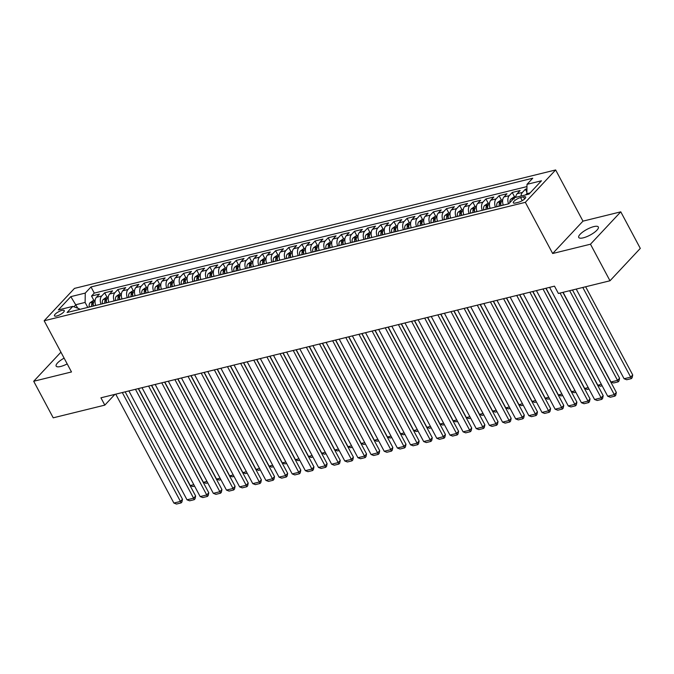 <?xml version="1.0" encoding="UTF-8"?>
<svg xmlns="http://www.w3.org/2000/svg" width="674" height="674" viewBox="0 0 674 674"><rect width="100%" height="100%" fill="white"/><g stroke="black" fill="none" stroke-linecap="round" stroke-linejoin="round"><path stroke-width="1.01" d="M64.123 358.147A11.104 3.269 -28.1 0 0 56.153 366.1A11.104 3.269 -28.1 0 0 60.702 366.471A11.104 3.269 -28.1 0 0 67.198 363.901M583.296 237.829A11.104 3.269 -28.1 0 0 594.005 232.673A11.104 3.269 -28.1 0 0 598.327 226.995A11.104 3.269 -28.1 0 0 593.777 226.624A11.104 3.269 -28.1 0 0 583.061 231.78A11.104 3.269 -28.1 0 0 578.739 237.459A11.104 3.269 -28.1 0 0 583.296 237.829M56.734 315.996A5.552 1.634 -28.1 0 0 62.092 313.418A5.552 1.634 -28.1 0 0 64.249 310.579A5.552 1.634 -28.1 0 0 61.974 310.394A5.552 1.634 -28.1 0 0 56.616 312.972A5.552 1.634 -28.1 0 0 54.459 315.811A5.552 1.634 -28.1 0 0 56.734 315.996M555.646 169.949L74.469 288.396L44.164 320.773L525.341 202.326L555.646 169.949L582.976 221.139L552.672 253.508L590.475 244.207L620.779 211.838L582.976 221.139M620.779 211.838L640.3 248.394L609.995 280.772L590.475 244.207M526.925 188.855L525.383 189.234L526.874 192.031M515.762 197.347A6.942 4.339 -103.8 0 1 517.135 193.724L520.126 190.531L512.232 192.469L514.607 196.909M503.301 205.123A6.942 4.339 76.2 0 1 503.984 196.96L506.974 193.767L499.089 195.704L501.456 200.153M490.15 208.359A6.942 4.339 76.2 0 1 490.841 200.195L493.831 197.002L485.937 198.94L488.313 203.388M477.007 211.594A6.942 4.339 76.2 0 1 477.689 203.43L480.68 200.237L472.794 202.175L475.17 206.623M463.855 214.829A6.942 4.339 76.2 0 1 464.546 206.665L467.537 203.472L459.651 205.418L462.019 209.858M450.712 218.073A6.942 4.339 76.2 0 1 451.403 209.9L454.386 206.707L446.5 208.654L448.876 213.094M437.561 221.308A6.942 4.339 76.2 0 1 438.252 213.136L441.243 209.943L433.357 211.889L435.724 216.329M424.418 224.543A6.942 4.339 76.2 0 1 425.109 216.379L428.091 213.186L420.205 215.124L422.581 219.564M411.266 227.778A6.942 4.339 76.2 0 1 411.957 219.614L414.948 216.421L407.062 218.359L409.43 222.799M398.123 231.013A6.942 4.339 76.2 0 1 398.814 222.85L401.797 219.657L393.911 221.594L396.287 226.043M384.972 234.249A6.942 4.339 76.2 0 1 385.663 226.085L388.654 222.892L380.768 224.83L383.135 229.278M371.829 237.484A6.942 4.339 76.2 0 1 372.52 229.32L375.511 226.127L367.616 228.073L369.992 232.513M358.678 240.728A6.942 4.339 76.2 0 1 359.368 232.555L362.359 229.362L354.473 231.308L356.841 235.748M345.535 243.963A6.942 4.339 76.2 0 1 346.225 235.79L349.216 232.597L341.322 234.544L343.698 238.984M332.383 247.198A6.942 4.339 76.2 0 1 333.074 239.026L336.065 235.833L328.179 237.779L330.546 242.219M319.24 250.433A6.942 4.339 76.2 0 1 319.931 242.269L322.922 239.076L315.028 241.014L317.403 245.454M306.097 253.668A6.942 4.339 76.2 0 1 306.78 245.504L309.77 242.311L301.885 244.249L304.252 248.689M292.946 256.904A6.942 4.339 76.2 0 1 293.637 248.74L296.627 245.547L288.733 247.484L291.109 251.933M279.803 260.139A6.942 4.339 76.2 0 1 280.485 251.975L283.476 248.782L275.59 250.72L277.966 255.168M266.651 263.374A6.942 4.339 76.2 0 1 267.342 255.21L270.333 252.017L262.447 253.963L264.815 258.403M253.508 266.618A6.942 4.339 76.2 0 1 254.191 258.445L257.182 255.252L249.296 257.198L251.672 261.638M240.357 269.853A6.942 4.339 76.2 0 1 241.048 261.681L244.039 258.487L236.153 260.434L238.52 264.874M227.214 273.088A6.942 4.339 76.2 0 1 227.905 264.924L230.887 261.723L223.001 263.669L225.377 268.109M214.062 276.323A6.942 4.339 76.2 0 1 214.753 268.159L217.744 264.966L209.858 266.904L212.226 271.344M200.919 279.558A6.942 4.339 76.2 0 1 201.61 271.395L204.593 268.201L196.707 270.139L199.083 274.579M187.768 282.794A6.942 4.339 76.2 0 1 188.459 274.63L191.45 271.437L183.564 273.374L185.931 277.823M174.625 286.029A6.942 4.339 76.2 0 1 175.316 277.865L178.307 274.672L170.412 276.61L172.788 281.058M161.474 289.264A6.942 4.339 76.2 0 1 162.164 281.1L165.155 277.907L157.269 279.853L159.637 284.293M148.331 292.508A6.942 4.339 76.2 0 1 149.021 284.335L152.012 281.142L144.118 283.088L146.494 287.528M135.179 295.743A6.942 4.339 76.2 0 1 135.87 287.571L138.861 284.377L130.975 286.324L133.342 290.764M122.036 298.978A6.942 4.339 76.2 0 1 122.727 290.814L125.718 287.621L117.824 289.559L120.199 293.999M108.893 302.213A6.942 4.339 76.2 0 1 109.576 294.049L112.566 290.856L104.681 292.794L107.048 297.234M609.995 280.772L558.392 293.468L554.491 286.155L100.923 397.812L104.824 405.125L114.892 394.374M523.479 196.859L520.589 197.566A5.375 1.584 -28.1 0 0 515.399 200.068A5.375 1.584 -28.1 0 0 513.302 202.815A5.375 1.584 -28.1 0 0 515.509 202.992L518.399 202.284A5.375 1.584 -28.1 0 0 523.588 199.782A5.375 1.584 -28.1 0 0 525.686 197.035A5.375 1.584 -28.1 0 0 523.479 196.859L524.608 198.965M79.583 309.425L79.212 308.734L72.817 306.384L67.08 312.509L508.819 203.767L514.548 197.642L529.014 194.078L541.466 180.784L527.001 184.339L532.738 178.222L90.998 286.956L85.261 293.08L85.109 302.432L75.909 304.699L73.946 306.796M72.817 306.384L58.352 309.939L70.804 296.644L85.261 293.08M521.019 196.05A6.942 4.339 -103.8 0 1 522.392 192.427L525.383 189.234M526.967 186.588L94.276 293.097L91.529 296.029L93.905 300.478M95.742 305.448A6.942 4.339 76.2 0 1 96.433 297.285L99.423 294.091L91.529 296.029M100.999 304.151A6.942 4.339 -103.8 0 1 101.69 295.987L104.681 292.794M114.15 300.916A6.942 4.339 -103.8 0 1 114.841 292.752L117.824 289.559M127.293 297.681A6.942 4.339 -103.8 0 1 127.984 289.517L130.975 286.324M140.445 294.445A6.942 4.339 -103.8 0 1 141.127 286.281L144.118 283.088M153.588 291.21A6.942 4.339 -103.8 0 1 154.279 283.046L157.269 279.853M166.739 287.975A6.942 4.339 -103.8 0 1 167.422 279.811L170.412 276.61M179.882 284.74A6.942 4.339 -103.8 0 1 180.573 276.567L183.564 273.374M193.034 281.505A6.942 4.339 -103.8 0 1 193.716 273.332L196.707 270.139M206.177 278.261A6.942 4.339 -103.8 0 1 206.867 270.097L209.858 266.904M219.32 275.026A6.942 4.339 -103.8 0 1 220.01 266.862L223.001 263.669M232.471 271.791A6.942 4.339 -103.8 0 1 233.162 263.627L236.153 260.434M245.614 268.555A6.942 4.339 -103.8 0 1 246.305 260.391L249.296 257.198M258.765 265.32A6.942 4.339 -103.8 0 1 259.456 257.156L262.447 253.963M271.908 262.085A6.942 4.339 -103.8 0 1 272.599 253.913L275.59 250.72M285.06 258.85A6.942 4.339 -103.8 0 1 285.751 250.677L288.733 247.484M298.203 255.614A6.942 4.339 -103.8 0 1 298.894 247.442L301.885 244.249M311.354 252.371A6.942 4.339 -103.8 0 1 312.045 244.207L315.028 241.014M324.497 249.136A6.942 4.339 -103.8 0 1 325.188 240.972L328.179 237.779M337.649 245.9A6.942 4.339 -103.8 0 1 338.331 237.737L341.322 234.544M350.792 242.665A6.942 4.339 -103.8 0 1 351.483 234.501L354.473 231.308M363.943 239.43A6.942 4.339 -103.8 0 1 364.626 231.266L367.616 228.073M377.086 236.195A6.942 4.339 -103.8 0 1 377.777 228.023L380.768 224.83M390.238 232.96A6.942 4.339 -103.8 0 1 390.92 224.787L393.911 221.594M403.381 229.716A6.942 4.339 -103.8 0 1 404.071 221.552L407.062 218.359M416.524 226.481A6.942 4.339 -103.8 0 1 417.214 218.317L420.205 215.124M429.675 223.246A6.942 4.339 -103.8 0 1 430.366 215.082L433.357 211.889M442.818 220.01A6.942 4.339 -103.8 0 1 443.509 211.847L446.5 208.654M455.969 216.775A6.942 4.339 -103.8 0 1 456.66 208.611L459.651 205.418M469.112 213.54A6.942 4.339 -103.8 0 1 469.803 205.376L472.794 202.175M482.264 210.305A6.942 4.339 -103.8 0 1 482.955 202.133L485.937 198.94M495.407 207.07A6.942 4.339 -103.8 0 1 496.098 198.897L499.089 195.704M508.558 203.826A6.942 4.339 -103.8 0 1 509.249 195.662L512.232 192.469M530.135 192.882L526.849 193.691L527.001 184.339M527.287 194.508L526.849 193.691M60.93 352.173L33.7 381.265L53.221 417.821L104.824 405.125M33.7 381.265L71.495 371.955L44.164 320.773M552.672 253.508L525.341 202.326M77.78 308.203L70.804 296.644M87.772 307.411L85.109 302.432M94.276 293.097L90.998 286.956M560.06 293.064L614.292 394.627L616.339 392.445L562.9 292.364M549.588 287.368L607.721 396.245L614.292 394.627L614.941 396.118L610.341 397.247L607.721 396.245M616.339 392.445L615.758 395.242L614.941 396.118M582.799 287.461L630.679 377.128L624.099 378.754L576.228 289.079M632.726 374.946L632.136 377.743L631.319 378.62L630.679 377.128L632.726 374.946L585.639 286.762M526.942 193.876L525.257 195.005M631.319 378.62L626.719 379.748L624.099 378.754M543.008 288.986L601.149 397.862L603.196 395.68L545.856 288.287M536.437 290.604L594.578 399.488L601.149 397.862L601.789 399.353L597.189 400.491L594.578 399.488M603.196 395.68L602.607 398.477L601.789 399.353M529.865 292.221L587.998 401.106L590.045 398.915L532.704 291.522M523.294 293.839L581.426 402.723L587.998 401.106L588.646 402.589L584.046 403.726L581.426 402.723M590.045 398.915L589.464 401.712L588.646 402.589M516.714 295.456L574.855 404.341L576.902 402.151L519.561 294.757M510.142 297.074L568.283 405.959L574.855 404.341L575.495 405.824L570.895 406.961L568.283 405.959M576.902 402.151L576.321 404.948L575.495 405.824M503.571 298.692L561.703 407.576L563.759 405.386L506.41 297.992M496.999 300.309L555.132 409.194L561.703 407.576L562.352 409.059L557.752 410.196L555.132 409.194M563.759 405.386L563.169 408.191L562.352 409.059M515.846 196.606L513.681 197.137L510.732 199.218A4.6 2.873 76.2 0 0 509.864 202.647M569.648 290.696L617.527 380.372L610.956 381.99L563.076 292.314M619.574 378.181L618.993 380.978L618.176 381.855L617.527 380.372L619.574 378.181L572.496 289.997M514.287 199.049C514.262 198.266 513.74 198.392 512.712 199.437A4.6 2.873 76.2 0 0 512.594 199.731M618.176 381.855L613.567 382.992L610.956 381.99M502.703 199.841L500.529 200.38L497.581 202.453A4.6 2.873 76.2 0 0 496.822 206.615L496.839 206.716M601.368 384.349L597.813 385.225L546.024 288.245M500.917 205.713L500.9 205.612A4.6 2.873 -103.8 0 1 501.136 202.284C501.119 201.501 500.588 201.627 499.56 202.672A4.6 2.873 76.2 0 0 499.316 206L499.341 206.101M501.136 202.284L501.195 201.855M500.715 205.764A2.342 1.466 -103.8 0 1 500.681 204.778L499.56 202.672M602.143 385.798L600.424 386.227L597.813 385.225M489.551 203.076L487.386 203.615L484.438 205.688A4.6 2.873 76.2 0 0 483.679 209.85L483.696 209.951M588.217 387.584L584.661 388.46L532.881 291.48M487.774 208.948L487.749 208.847A4.6 2.873 -103.8 0 1 487.993 205.519C487.968 204.736 487.445 204.862 486.417 205.907A4.6 2.873 76.2 0 0 486.173 209.235L486.19 209.336M487.993 205.519L488.052 205.09M487.563 208.999A2.342 1.466 -103.8 0 1 487.538 208.013L486.417 205.907M589 389.041L587.273 389.462L584.661 388.46M476.408 206.32L474.243 206.851L471.286 208.923A4.6 2.873 76.2 0 0 470.528 213.085L470.545 213.186M575.074 390.819L571.518 391.695L519.73 294.715M474.622 212.184L474.606 212.083A4.6 2.873 -103.8 0 1 474.841 208.755C474.825 207.971 474.294 208.097 473.266 209.142A4.6 2.873 76.2 0 0 473.03 212.47L473.047 212.571M474.841 208.755L474.9 208.325M474.42 212.234A2.342 1.466 -103.8 0 1 474.386 211.248L473.266 209.142M575.849 392.276L574.13 392.698L571.518 391.695M490.419 301.927L548.56 410.811L550.607 408.621L493.267 301.227M483.848 303.544L541.989 412.429L548.56 410.811L549.2 412.303L544.6 413.432L541.989 412.429M550.607 408.621L550.026 411.426L549.2 412.303M463.257 209.555L461.092 210.086L458.143 212.158A4.6 2.873 76.2 0 0 457.385 216.32L457.402 216.421M561.922 394.054L558.367 394.93L506.587 297.95M461.479 215.419L461.454 215.318A4.6 2.873 -103.8 0 1 461.698 211.99C461.673 211.206 461.151 211.341 460.123 212.377A4.6 2.873 76.2 0 0 459.879 215.705L459.895 215.806M461.698 211.99L461.757 211.56M461.269 215.469A2.342 1.466 -103.8 0 1 461.243 214.484L460.123 212.377M562.706 395.512L560.987 395.933L558.367 394.93M477.276 305.162L535.417 414.047L537.464 411.865L480.115 304.463M470.705 306.78L528.837 415.664L535.417 414.047L536.057 415.538L531.457 416.667L528.837 415.664M537.464 411.865L536.875 414.662L536.057 415.538M450.114 212.79L447.949 213.321L444.992 215.394A4.6 2.873 76.2 0 0 444.233 219.556L444.25 219.657M548.779 397.289L545.224 398.166L493.435 301.185M448.328 218.654L448.311 218.553A4.6 2.873 -103.8 0 1 448.547 215.225C448.53 214.442 447.999 214.576 446.972 215.621A4.6 2.873 76.2 0 0 446.736 218.94L446.752 219.042M448.547 215.225L448.606 214.795M448.126 218.705A2.342 1.466 -103.8 0 1 448.1 217.719L446.972 215.621M549.554 398.747L547.836 399.168L545.224 398.166M464.125 308.406L522.266 417.282L524.313 415.1L466.972 307.698M457.553 310.023L515.694 418.899L522.266 417.282L522.906 418.773L518.306 419.902L515.694 418.899M524.313 415.1L523.732 417.897L522.906 418.773M436.963 216.025L434.797 216.556L431.849 218.629A4.6 2.873 76.2 0 0 431.09 222.791L431.107 222.892M535.636 400.524L532.072 401.401L480.292 304.421M435.185 221.889L435.16 221.788A4.6 2.873 -103.8 0 1 435.404 218.469C435.379 217.685 434.856 217.812 433.829 218.856A4.6 2.873 76.2 0 0 433.584 222.176L433.601 222.277M435.404 218.469L435.463 218.031M434.983 221.94A2.342 1.466 -103.8 0 1 434.949 220.954L433.829 218.856M536.411 401.982L534.693 402.403L532.072 401.401M450.982 311.641L509.123 420.517L511.17 418.335L453.821 310.941M444.41 313.258L502.543 422.135L509.123 420.517L509.763 422.008L505.163 423.137L502.543 422.135M511.17 418.335L510.58 421.132L509.763 422.008M423.82 219.261L421.654 219.791L418.697 221.872A4.6 2.873 76.2 0 0 417.939 226.034L417.964 226.135M522.485 403.768L518.929 404.644L467.141 307.656M422.034 225.124L422.017 225.023A4.6 2.873 -103.8 0 1 422.253 221.704C422.236 220.92 421.705 221.047 420.677 222.091A4.6 2.873 76.2 0 0 420.441 225.419L420.458 225.52M422.253 221.704L422.312 221.274M421.831 225.175A2.342 1.466 -103.8 0 1 421.806 224.198L420.677 222.091M523.26 405.217L521.541 405.647L518.929 404.644M437.839 314.876L495.971 423.761L498.019 421.57L440.678 314.177M431.259 316.494L489.4 425.378L495.971 423.761L496.62 425.243L492.012 426.381L489.4 425.378M498.019 421.57L497.437 424.367L496.62 425.243M410.668 222.496L408.503 223.027L405.554 225.108A4.6 2.873 76.2 0 0 404.796 229.27L404.813 229.371M509.342 407.003L505.778 407.88L453.998 310.899M408.891 228.368L408.865 228.267A4.6 2.873 -103.8 0 1 409.11 224.939C409.084 224.156 408.562 224.282 407.534 225.327A4.6 2.873 76.2 0 0 407.29 228.654L407.315 228.756M409.11 224.939L409.169 224.509M408.688 228.419A2.342 1.466 -103.8 0 1 408.655 227.433L407.534 225.327M510.117 408.452L508.398 408.882L505.778 407.88M424.687 318.111L482.828 426.996L484.876 424.805L427.527 317.412M418.116 319.729L476.248 428.613L482.828 426.996L483.469 428.479L478.869 429.616L476.248 428.613M484.876 424.805L484.286 427.602L483.469 428.479M397.525 225.731L395.36 226.27L392.403 228.343A4.6 2.873 76.2 0 0 391.645 232.505L391.67 232.606M496.19 410.239L492.635 411.115L440.847 314.135M395.739 231.603L395.722 231.502A4.6 2.873 -103.8 0 1 395.967 228.174C395.941 227.391 395.419 227.517 394.383 228.562A4.6 2.873 76.2 0 0 394.147 231.89L394.164 231.991M395.967 228.174L396.017 227.745M395.537 231.654A2.342 1.466 -103.8 0 1 395.512 230.668L394.383 228.562M496.965 411.696L495.247 412.117L492.635 411.115M411.544 321.346L469.677 430.231L471.724 428.041L414.384 320.647M404.964 322.964L463.105 431.849L469.677 430.231L470.326 431.714L465.717 432.851L463.105 431.849M471.724 428.041L471.143 430.846L470.326 431.714M384.374 228.966L382.209 229.505L379.26 231.578A4.6 2.873 76.2 0 0 378.502 235.74L378.518 235.841M483.047 413.474L479.484 414.35L427.704 317.37M382.596 234.838L382.579 234.737A4.6 2.873 -103.8 0 1 382.815 231.409C382.79 230.626 382.268 230.752 381.24 231.797A4.6 2.873 76.2 0 0 380.995 235.125L381.021 235.226M382.815 231.409L382.874 230.98M382.394 234.889A2.342 1.466 -103.8 0 1 382.36 233.903L381.24 231.797M483.822 414.931L482.104 415.353L479.484 414.35M398.393 324.582L456.534 433.466L458.581 431.276L401.232 323.882M391.821 326.199L449.962 435.084L456.534 433.466L457.174 434.949L452.574 436.086L449.962 435.084M458.581 431.276L457.991 434.081L457.174 434.949M371.231 232.21L369.066 232.741L366.108 234.813A4.6 2.873 76.2 0 0 365.35 238.975L365.375 239.076M469.896 416.709L466.341 417.585L414.552 320.605M369.445 238.074L369.428 237.973A4.6 2.873 -103.8 0 1 369.672 234.645C369.647 233.861 369.125 233.996 368.088 235.032A4.6 2.873 76.2 0 0 367.852 238.36L367.869 238.461M369.672 234.645L369.723 234.215M369.242 238.124A2.342 1.466 -103.8 0 1 369.217 237.138L368.088 235.032M470.671 418.166L468.952 418.588L466.341 417.585M385.25 327.817L443.382 436.701L445.43 434.511L388.089 327.117M378.67 329.434L436.811 438.319L443.382 436.701L444.031 438.193L439.423 439.322L436.811 438.319M445.43 434.511L444.848 437.316L444.031 438.193M358.088 235.445L355.914 235.976L352.965 238.048A4.6 2.873 76.2 0 0 352.207 242.21L352.224 242.311M456.753 419.944L453.189 420.82L401.409 323.84M356.302 241.309L356.285 241.208A4.6 2.873 -103.8 0 1 356.521 237.88C356.504 237.096 355.973 237.231 354.945 238.267A4.6 2.873 76.2 0 0 354.701 241.595L354.726 241.696M356.521 237.88L356.58 237.45M356.099 241.359A2.342 1.466 -103.8 0 1 356.066 240.374L354.945 238.267M457.528 421.402L455.809 421.823L453.189 420.82M372.099 331.052L430.239 439.937L432.287 437.755L374.946 330.353M365.527 332.67L423.668 441.554L430.239 439.937L430.88 441.428L426.28 442.557L423.668 441.554M432.287 437.755L431.697 440.552L430.88 441.428M344.936 238.68L342.771 239.211L339.814 241.284A4.6 2.873 76.2 0 0 339.056 245.446L339.081 245.547M443.602 423.179L440.046 424.056L388.266 327.075M343.15 244.544L343.133 244.443A4.6 2.873 -103.8 0 1 343.378 241.124C343.352 240.332 342.83 240.466 341.794 241.511A4.6 2.873 76.2 0 0 341.558 244.831L341.575 244.932M343.378 241.124L343.428 240.685M342.948 244.595A2.342 1.466 -103.8 0 1 342.923 243.609L341.794 241.511M444.377 424.637L442.658 425.058L440.046 424.056M358.956 334.296L417.088 443.172L419.135 440.99L361.795 333.596M352.376 335.913L410.517 444.789L417.088 443.172L417.737 444.663L413.137 445.792L410.517 444.789M419.135 440.99L418.554 443.787L417.737 444.663M331.793 241.915L329.62 242.446L326.671 244.519A4.6 2.873 76.2 0 0 325.913 248.681L325.93 248.782M430.459 426.415L426.895 427.291L375.115 330.311M330.007 247.779L329.99 247.678A4.6 2.873 -103.8 0 1 330.226 244.359C330.209 243.575 329.679 243.702 328.651 244.746A4.6 2.873 76.2 0 0 328.406 248.066L328.432 248.167M330.226 244.359L330.285 243.929M329.805 247.83A2.342 1.466 -103.8 0 1 329.771 246.853L328.651 244.746M431.234 427.872L429.515 428.293L426.895 427.291M345.804 337.531L403.945 446.407L405.992 444.225L348.652 336.832M339.233 339.148L397.374 448.025L403.945 446.407L404.585 447.898L399.985 449.027L397.374 448.025M405.992 444.225L405.403 447.022L404.585 447.898M318.642 245.151L316.477 245.681L313.52 247.762A4.6 2.873 76.2 0 0 312.761 251.924L312.787 252.025M417.307 429.658L413.752 430.534L361.972 333.546M316.864 251.014L316.839 250.922A4.6 2.873 -103.8 0 1 317.083 247.594C317.058 246.81 316.536 246.937 315.499 247.981A4.6 2.873 76.2 0 0 315.264 251.309L315.28 251.41M317.083 247.594L317.142 247.164M316.654 251.065A2.342 1.466 -103.8 0 1 316.628 250.088L315.499 247.981M418.091 431.107L416.363 431.537L413.752 430.534M332.661 340.766L390.794 449.651L392.841 447.46L335.5 340.067M326.09 342.384L384.222 451.268L390.794 449.651L391.442 451.133L386.842 452.271L384.222 451.268M392.841 447.46L392.26 450.257L391.442 451.133M305.499 248.386L303.325 248.925L300.377 250.998A4.6 2.873 76.2 0 0 299.618 255.16L299.635 255.261M404.164 432.893L400.609 433.77L348.82 336.789M303.713 254.258L303.696 254.157A4.6 2.873 -103.8 0 1 303.932 250.829C303.915 250.046 303.384 250.172 302.356 251.217A4.6 2.873 76.2 0 0 302.112 254.545L302.137 254.646M303.932 250.829L303.991 250.399M303.511 254.309A2.342 1.466 -103.8 0 1 303.477 253.323L302.356 251.217M404.939 434.342L403.221 434.772L400.609 433.77M319.51 344.001L377.651 452.886L379.698 450.695L322.357 343.302M312.938 345.619L371.079 454.503L377.651 452.886L378.291 454.369L373.691 455.506L371.079 454.503M379.698 450.695L379.117 453.492L378.291 454.369M292.348 251.621L290.182 252.16L287.234 254.233A4.6 2.873 76.2 0 0 286.475 258.395L286.492 258.496M391.013 436.129L387.457 437.005L335.677 340.025M290.57 257.493L290.545 257.392A4.6 2.873 -103.8 0 1 290.789 254.064C290.764 253.281 290.241 253.407 289.213 254.452A4.6 2.873 76.2 0 0 288.969 257.78L288.986 257.881M290.789 254.064L290.848 253.635M290.359 257.544A2.342 1.466 -103.8 0 1 290.334 256.558L289.213 254.452M391.796 437.586L390.069 438.007L387.457 437.005M306.367 347.236L364.499 456.121L366.555 453.931L309.206 346.537M299.795 348.854L357.928 457.739L364.499 456.121L365.148 457.604L360.548 458.741L357.928 457.739M366.555 453.931L365.965 456.736L365.148 457.604M279.204 254.856L277.039 255.395L274.082 257.468A4.6 2.873 76.2 0 0 273.324 261.63L273.341 261.731M377.87 439.364L374.314 440.24L322.526 343.26M277.418 260.728L277.402 260.627A4.6 2.873 -103.8 0 1 277.637 257.299C277.621 256.516 277.09 256.642 276.062 257.687A4.6 2.873 76.2 0 0 275.826 261.015L275.843 261.116M277.637 257.299L277.696 256.87M277.216 260.779A2.342 1.466 -103.8 0 1 277.183 259.793L276.062 257.687M378.645 440.821L376.926 441.243L374.314 440.24M293.215 350.472L351.356 459.356L353.403 457.166L296.063 349.772M286.644 352.089L344.785 460.974L351.356 459.356L351.997 460.848L347.396 461.976L344.785 460.974M353.403 457.166L352.822 459.971L351.997 460.848M266.053 258.1L263.888 258.631L260.939 260.703A4.6 2.873 76.2 0 0 260.181 264.865L260.198 264.966M364.718 442.599L361.163 443.475L309.383 346.495M264.275 263.964L264.25 263.863A4.6 2.873 -103.8 0 1 264.494 260.535C264.469 259.751 263.947 259.886 262.919 260.922A4.6 2.873 76.2 0 0 262.675 264.25L262.692 264.351M264.494 260.535L264.553 260.105M264.065 264.014A2.342 1.466 -103.8 0 1 264.039 263.029L262.919 260.922M365.502 444.056L363.783 444.478L361.163 443.475M280.072 353.707L338.213 462.591L340.26 460.401L282.912 353.007M273.501 355.324L331.633 464.209L338.213 462.591L338.853 464.083L334.253 465.212L331.633 464.209M340.26 460.401L339.671 463.206L338.853 464.083M252.91 261.335L250.745 261.866L247.788 263.938A4.6 2.873 76.2 0 0 247.029 268.1L247.046 268.201M351.575 445.834L348.02 446.71L296.231 349.73M251.124 267.199L251.107 267.098A4.6 2.873 -103.8 0 1 251.343 263.77C251.326 262.986 250.795 263.121 249.768 264.166A4.6 2.873 76.2 0 0 249.532 267.485L249.548 267.586M251.343 263.77L251.402 263.34M250.922 267.249A2.342 1.466 -103.8 0 1 250.897 266.264L249.768 264.166M352.35 447.292L350.632 447.713L348.02 446.71M266.921 356.942L325.062 465.827L327.109 463.645L269.769 356.243M260.349 358.568L318.49 467.444L325.062 465.827L325.702 467.318L321.102 468.447L318.49 467.444M327.109 463.645L326.528 466.442L325.702 467.318M239.759 264.57L237.593 265.101L234.645 267.174A4.6 2.873 76.2 0 0 233.886 271.336L233.903 271.437M338.432 449.069L334.868 449.946L283.088 352.965M237.981 270.434L237.956 270.333A4.6 2.873 -103.8 0 1 238.2 267.014C238.175 266.222 237.652 266.356 236.625 267.401A4.6 2.873 76.2 0 0 236.38 270.721L236.397 270.822M238.2 267.014L238.259 266.575M237.779 270.485A2.342 1.466 -103.8 0 1 237.745 269.499L236.625 267.401M339.207 450.527L337.489 450.948L334.868 449.946M253.778 360.186L311.919 469.062L313.966 466.88L256.617 359.486M247.206 361.803L305.339 470.679L311.919 469.062L312.559 470.553L307.959 471.682L305.339 470.679M313.966 466.88L313.376 469.677L312.559 470.553M226.616 267.805L224.45 268.336L221.493 270.409A4.6 2.873 76.2 0 0 220.735 274.579L220.752 274.672M325.281 452.313L321.725 453.181L269.937 356.201M224.83 273.669L224.813 273.568A4.6 2.873 -103.8 0 1 225.049 270.249C225.032 269.465 224.501 269.592 223.473 270.636A4.6 2.873 76.2 0 0 223.237 273.964L223.254 274.057M225.049 270.249L225.108 269.819M224.627 273.72A2.342 1.466 -103.8 0 1 224.602 272.743L223.473 270.636M326.056 453.762L324.337 454.183L321.725 453.181M240.635 363.421L298.767 472.297L300.815 470.115L243.474 362.722M234.055 365.038L292.196 473.923L298.767 472.297L299.416 473.788L294.808 474.917L292.196 473.923M300.815 470.115L300.233 472.912L299.416 473.788M213.464 271.041L211.299 271.571L208.35 273.652A4.6 2.873 76.2 0 0 207.592 277.814L207.609 277.915M312.138 455.548L308.574 456.424L256.794 359.444M211.687 276.913L211.661 276.812A4.6 2.873 -103.8 0 1 211.906 273.484C211.88 272.7 211.358 272.827 210.33 273.871A4.6 2.873 76.2 0 0 210.086 277.199L210.111 277.3M211.906 273.484L211.965 273.054M211.484 276.955A2.342 1.466 -103.8 0 1 211.451 275.978L210.33 273.871M312.913 456.997L311.194 457.427L308.574 456.424M227.483 366.656L285.624 475.541L287.672 473.35L230.323 365.957M220.912 368.274L279.044 477.158L285.624 475.541L286.265 477.024L281.665 478.161L279.044 477.158M287.672 473.35L287.082 476.147L286.265 477.024M214.34 369.891L272.473 478.776L274.52 476.585L217.18 369.192M207.761 371.509L265.901 480.394L272.473 478.776L273.122 480.259L268.513 481.396L265.901 480.394M274.52 476.585L273.939 479.382L273.122 480.259M201.189 373.126L259.33 482.011L261.377 479.821L204.028 372.427M194.618 374.744L252.758 483.629L259.33 482.011L259.97 483.494L255.37 484.631L252.758 483.629M261.377 479.821L260.787 482.626L259.97 483.494M200.321 274.276L198.156 274.815L195.199 276.888A4.6 2.873 76.2 0 0 194.441 281.05L194.466 281.151M298.986 458.783L295.431 459.66L243.643 362.679M198.535 280.148L198.518 280.047A4.6 2.873 -103.8 0 1 198.763 276.719C198.737 275.936 198.215 276.062 197.179 277.107A4.6 2.873 76.2 0 0 196.943 280.435L196.96 280.536M198.763 276.719L198.813 276.289M198.333 280.199A2.342 1.466 -103.8 0 1 198.308 279.213L197.179 277.107M299.762 460.232L298.043 460.662L295.431 459.66M187.17 277.511L185.005 278.05L182.056 280.123A4.6 2.873 76.2 0 0 181.298 284.285L181.314 284.386M285.843 462.019L282.28 462.895L230.5 365.915M185.392 283.383L185.375 283.282A4.6 2.873 -103.8 0 1 185.611 279.954C185.586 279.171 185.064 279.297 184.036 280.342A4.6 2.873 76.2 0 0 183.791 283.67L183.817 283.771M185.611 279.954L185.67 279.525M185.19 283.434A2.342 1.466 -103.8 0 1 185.156 282.448L184.036 280.342M286.618 463.476L284.9 463.897L282.28 462.895M174.027 280.755L171.862 281.285L168.904 283.358A4.6 2.873 76.2 0 0 168.146 287.52L168.171 287.621M272.692 465.254L269.137 466.13L217.348 369.15M172.241 286.618L172.224 286.517A4.6 2.873 -103.8 0 1 172.468 283.19C172.443 282.406 171.921 282.532 170.884 283.577A4.6 2.873 76.2 0 0 170.648 286.905L170.665 287.006M172.468 283.19L172.519 282.76M172.038 286.669A2.342 1.466 -103.8 0 1 172.013 285.683L170.884 283.577M273.467 466.711L271.748 467.133L269.137 466.13M188.046 376.362L246.178 485.246L248.226 483.056L190.885 375.662M181.466 377.979L239.607 486.864L246.178 485.246L246.827 486.738L242.219 487.866L239.607 486.864M248.226 483.056L247.644 485.861L246.827 486.738M160.884 283.99L158.71 284.521L155.761 286.593A4.6 2.873 76.2 0 0 155.003 290.755L155.02 290.856M259.549 468.489L255.985 469.365L204.205 372.385M159.098 289.854L159.081 289.753A4.6 2.873 -103.8 0 1 159.317 286.425C159.3 285.641 158.769 285.776 157.741 286.812A4.6 2.873 76.2 0 0 157.497 290.14L157.522 290.241M159.317 286.425L159.376 285.995M158.895 289.904A2.342 1.466 -103.8 0 1 158.862 288.919L157.741 286.812M260.324 469.946L258.605 470.368L255.985 469.365M174.895 379.597L233.036 488.481L235.083 486.291L177.734 378.898M168.323 381.214L226.464 490.099L233.036 488.481L233.676 489.973L229.076 491.102L226.464 490.099M235.083 486.291L234.493 489.097L233.676 489.973M147.732 287.225L145.567 287.756L142.61 289.828A4.6 2.873 76.2 0 0 141.852 293.99L141.877 294.091M246.398 471.724L242.842 472.6L191.062 375.62M145.946 293.089L145.929 292.988A4.6 2.873 -103.8 0 1 146.174 289.66C146.148 288.876 145.626 289.011 144.59 290.056A4.6 2.873 76.2 0 0 144.354 293.375L144.371 293.476M146.174 289.66L146.224 289.23M145.744 293.139A2.342 1.466 -103.8 0 1 145.719 292.154L144.59 290.056M247.173 473.182L245.454 473.603L242.842 472.6M161.752 382.84L219.884 491.717L221.931 489.535L164.591 382.133M155.172 384.458L213.313 493.334L219.884 491.717L220.533 493.208L215.933 494.337L213.313 493.334M221.931 489.535L221.35 492.332L220.533 493.208M134.589 290.46L132.416 290.991L129.467 293.064A4.6 2.873 76.2 0 0 128.709 297.226L128.726 297.327M233.255 474.959L229.691 475.836L177.911 378.855M132.803 296.324L132.786 296.223A4.6 2.873 -103.8 0 1 133.022 292.904C133.005 292.112 132.475 292.246 131.447 293.291A4.6 2.873 76.2 0 0 131.203 296.611L131.228 296.712M133.022 292.904L133.081 292.465M132.601 296.375A2.342 1.466 -103.8 0 1 132.567 295.389L131.447 293.291M234.03 476.417L232.311 476.838L229.691 475.836M148.6 386.076L206.741 494.952L208.788 492.77L151.448 385.376M142.029 387.693L200.17 496.57L206.741 494.952L207.381 496.443L202.781 497.572L200.17 496.57M208.788 492.77L208.199 495.567L207.381 496.443M121.438 293.696L119.273 294.226L116.316 296.307A4.6 2.873 76.2 0 0 115.557 300.469L115.583 300.562M220.103 478.203L216.548 479.079L164.768 382.091M119.652 299.559L119.635 299.458A4.6 2.873 -103.8 0 1 119.879 296.139C119.854 295.355 119.332 295.482 118.295 296.526A4.6 2.873 76.2 0 0 118.06 299.854L118.076 299.955M119.879 296.139L119.938 295.709M119.45 299.61A2.342 1.466 -103.8 0 1 119.424 298.633L118.295 296.526M220.887 479.652L219.16 480.082L216.548 479.079M135.457 389.311L193.59 498.196L195.637 496.005L138.296 388.612M128.886 390.928L187.018 499.813L193.59 498.196L194.238 499.678L189.638 500.816L187.018 499.813M195.637 496.005L195.056 498.802L194.238 499.678M108.295 296.931L106.121 297.461L103.173 299.542A4.6 2.873 76.2 0 0 102.414 303.704L102.431 303.806M206.96 481.438L203.396 482.314L151.616 385.334M106.509 302.803L106.492 302.702A4.6 2.873 -103.8 0 1 106.728 299.374C106.711 298.59 106.18 298.717 105.152 299.762A4.6 2.873 76.2 0 0 104.908 303.089L104.933 303.19M106.728 299.374L106.787 298.944M106.307 302.853A2.342 1.466 -103.8 0 1 106.273 301.868L105.152 299.762M207.735 482.887L206.017 483.317L203.396 482.314M122.306 392.546L180.447 501.431L182.494 499.24L125.153 391.847M115.734 394.164L173.875 503.048L180.447 501.431L181.087 502.914L176.487 504.051L173.875 503.048M182.494 499.24L181.913 502.037L181.087 502.914M95.144 300.166L92.978 300.705L90.03 302.778A4.6 2.873 76.2 0 0 89.263 306.94L89.288 307.041M193.809 484.673L190.253 485.55L138.473 388.569M93.366 306.038L93.341 305.937A4.6 2.873 -103.8 0 1 93.585 302.609C93.56 301.826 93.037 301.952 92.009 302.997A4.6 2.873 76.2 0 0 91.765 306.325L91.782 306.426M93.585 302.609L93.644 302.179M93.155 306.089A2.342 1.466 -103.8 0 1 93.13 305.103L92.009 302.997M194.592 486.131L192.865 486.552L190.253 485.55M517.135 193.724L522.392 192.427M96.433 297.285L101.69 295.987M109.576 294.049L114.841 292.752M122.727 290.814L127.984 289.517M135.87 287.571L141.127 286.281M149.021 284.335L154.279 283.046M162.164 281.1L167.422 279.811M175.316 277.865L180.573 276.567M188.459 274.63L193.716 273.332M201.61 271.395L206.867 270.097M214.753 268.159L220.01 266.862M227.905 264.924L233.162 263.627M241.048 261.681L246.305 260.391M254.191 258.445L259.456 257.156M267.342 255.21L272.599 253.913M280.485 251.975L285.751 250.677M293.637 248.74L298.894 247.442M306.78 245.504L312.045 244.207M319.931 242.269L325.188 240.972M333.074 239.026L338.331 237.737M346.225 235.79L351.483 234.501M359.368 232.555L364.626 231.266M372.52 229.32L377.777 228.023M385.663 226.085L390.92 224.787M398.814 222.85L404.071 221.552M411.957 219.614L417.214 218.317M425.109 216.379L430.366 215.082M438.252 213.136L443.509 211.847M451.403 209.9L456.66 208.611M464.546 206.665L469.803 205.376M477.689 203.43L482.955 202.133M490.841 200.195L496.098 198.897M503.984 196.96L509.249 195.662M522.24 200.658L520.589 197.566M513.824 198.417L510.799 199.159M502.585 201.181L497.656 202.402M499.316 206L496.822 206.615M503.259 205.031L500.9 205.612M489.434 204.424L484.505 205.637M486.173 209.235L483.679 209.85M490.116 208.266L487.749 208.847M476.291 207.659L471.362 208.873M473.03 212.47L470.528 213.085M476.965 211.501L474.606 212.083M463.148 210.895L458.21 212.108M459.879 215.705L457.385 216.32M463.822 214.736L461.454 215.318M449.996 214.13L445.067 215.343M446.736 218.94L444.233 219.556M450.67 217.972L448.311 218.553M436.853 217.365L431.916 218.578M433.584 222.176L431.09 222.791M437.527 221.207L435.16 221.788M423.702 220.6L418.773 221.813M420.441 225.419L417.939 226.034M424.376 224.442L422.017 225.023M410.559 223.835L405.622 225.049M407.29 228.654L404.796 229.27M411.233 227.686L408.865 228.267M397.407 227.079L392.479 228.292M394.147 231.89L391.645 232.505M398.09 230.921L395.722 231.502M384.264 230.314L379.336 231.527M380.995 235.125L378.502 235.74M384.938 234.156L382.579 234.737M371.113 233.549L366.184 234.763M367.852 238.36L365.35 238.975M371.795 237.391L369.428 237.973M357.97 236.785L353.041 237.998M354.701 241.595L352.207 242.21M358.644 240.626L356.285 241.208M344.818 240.02L339.89 241.233M341.558 244.831L339.056 245.446M345.501 243.862L343.133 244.443M331.675 243.255L326.747 244.468M328.406 248.066L325.913 248.681M332.349 247.097L329.99 247.678M318.524 246.49L313.595 247.703M315.264 251.309L312.761 251.924M319.206 250.332L316.839 250.922M305.381 249.725L300.452 250.939M302.112 254.545L299.618 255.16M306.055 253.576L303.696 254.157M292.23 252.969L287.301 254.182M288.969 257.78L286.475 258.395M292.912 256.811L290.545 257.392M279.087 256.204L274.158 257.417M275.826 261.015L273.324 261.63M279.761 260.046L277.402 260.627M265.944 259.439L261.007 260.653M262.675 264.25L260.181 264.865M266.618 263.281L264.25 263.863M252.792 262.675L247.863 263.888M249.532 267.485L247.029 268.1M253.466 266.516L251.107 267.098M239.649 265.91L234.712 267.123M236.38 270.721L233.886 271.336M240.323 269.752L237.956 270.333M226.498 269.145L221.569 270.358M223.237 273.964L220.735 274.579M227.172 272.987L224.813 273.568M213.355 272.38L208.418 273.593M210.086 277.199L207.592 277.814M214.029 276.222L211.661 276.812M200.203 275.615L195.275 276.837M196.943 280.435L194.441 281.05M200.877 279.466L198.518 280.047M187.06 278.859L182.132 280.072M183.791 283.67L181.298 284.285M187.734 282.701L185.375 283.282M173.909 282.094L168.98 283.307M170.648 286.905L168.146 287.52M174.591 285.936L172.224 286.517M160.766 285.329L155.837 286.543M157.497 290.14L155.003 290.755M161.44 289.171L159.081 289.753M147.614 288.565L142.686 289.778M144.354 293.375L141.852 293.99M148.297 292.406L145.929 292.988M134.471 291.8L129.543 293.013M131.203 296.611L128.709 297.226M135.145 295.642L132.786 296.223M121.32 295.035L116.391 296.248M118.06 299.854L115.557 300.469M122.002 298.877L119.635 299.458M108.177 298.27L103.248 299.483M104.908 303.089L102.414 303.704M108.851 302.121L106.492 302.702M95.026 301.514L90.097 302.727M91.765 306.325L89.263 306.94M95.708 305.356L93.341 305.937"/></g></svg>
